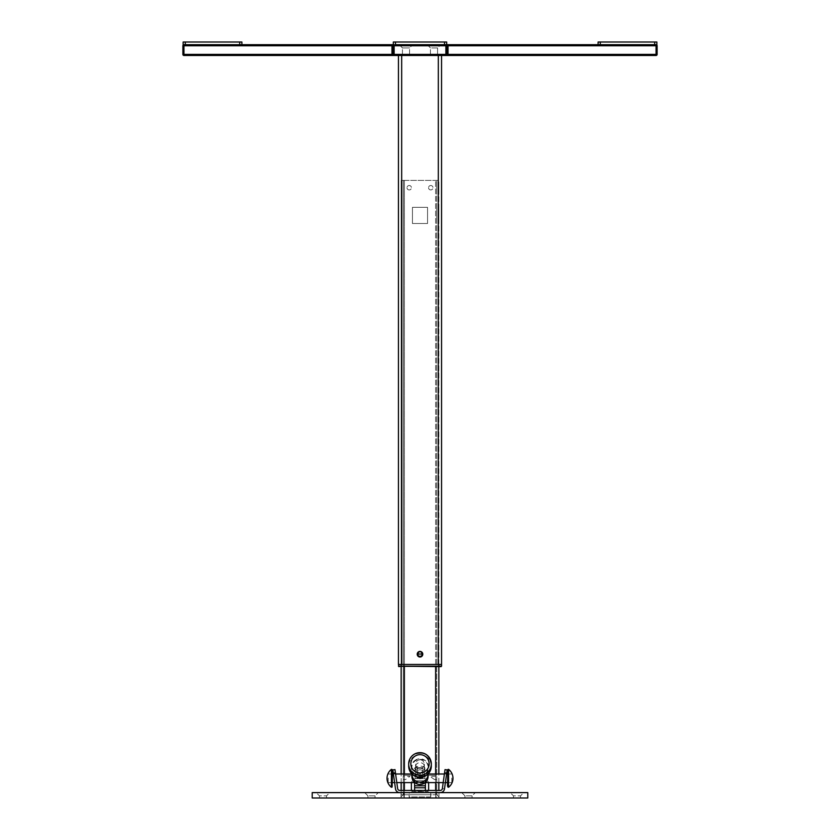 <?xml version="1.0" encoding="UTF-8"?>
<svg xmlns="http://www.w3.org/2000/svg" width="840" height="840" viewBox="0 0 840 840"><rect width="100%" height="100%" fill="white"/><g stroke="black" fill="none" stroke-linecap="round" stroke-linejoin="round"><path stroke-width="0.63" stroke-dasharray="4.2 3.15" d="M417.197 654.213A2.804 2.804 0 0 1 420 651.409A2.804 2.804 0 0 1 422.804 654.213A2.804 2.804 0 0 0 420 651.409A2.804 2.804 0 0 0 417.197 654.213A2.804 2.804 0 0 1 420 651.409A2.804 2.804 0 0 1 422.804 654.213A2.804 2.804 0 0 1 420 657.017A2.804 2.804 0 0 1 417.197 654.213A2.804 2.804 0 0 0 420 657.017A2.804 2.804 0 0 0 422.804 654.213A2.804 2.804 0 0 1 420 657.017A2.804 2.804 0 0 1 417.197 654.213M398.444 55.471L401.678 55.471L398.444 55.471L398.444 664.45L441.556 664.45L438.322 664.45L441.556 664.45L441.556 55.471L401.678 55.471L441.556 55.471M401.678 55.471L401.678 664.45L438.322 664.45L438.322 55.471M398.874 666.614L441.556 666.183L398.444 666.183L398.444 664.45M403.505 666.614L401.142 666.614L403.505 666.614M404.911 666.614L430.784 666.614L404.911 666.614M430.784 666.614L436.495 666.614L430.784 666.614M438.858 666.614L436.495 666.614L438.858 666.614L438.858 180.39L435.624 180.39L438.858 180.39L438.858 790.45M401.142 790.45L401.142 794.766L404.376 794.766L401.142 794.766L401.142 180.39L401.142 666.614L398.444 666.183M422.257 654.045L417.743 654.045L418.562 652.239L420 651.525L421.439 652.239L422.257 654.045M422.257 654.171L422.583 654.182A2.583 2.583 0 0 1 420 656.691A2.583 2.583 0 0 1 417.417 654.182L417.743 654.171A2.268 2.268 0 0 0 420 656.376A2.268 2.268 0 0 0 422.257 654.171M422.562 778.46L415.149 778.46L422.562 778.46M422.562 767.707L415.149 767.707L422.562 767.707M403.294 223.514L403.294 207.344L403.294 223.514M403.294 187.73C403.294 190.565 403.294 190.565 403.294 187.73C403.294 184.884 403.294 184.884 403.294 187.73C403.294 190.565 403.294 190.565 403.294 187.73C403.294 184.884 403.294 184.884 403.294 187.73M403.294 794.766L403.294 180.39L403.294 794.766L404.376 794.766L404.376 180.39L435.624 180.39L401.142 180.39L404.376 180.39L404.376 794.766L435.624 794.766L435.624 180.39L435.624 794.766L438.858 794.766L403.294 794.766M427.55 223.514L427.55 207.344L412.451 207.344L412.451 223.514L427.55 223.514L427.55 207.344L412.451 207.344L412.451 223.514L427.55 223.514L412.451 223.514L412.451 207.344L427.55 207.344L427.55 223.514L427.55 207.344L412.451 207.344L412.451 223.514L427.55 223.514M407.012 187.73A2.205 2.205 0 0 0 409.217 189.934A2.205 2.205 0 0 0 411.432 187.73A2.205 2.205 0 0 0 409.217 185.514A2.205 2.205 0 0 0 407.012 187.73A2.205 2.205 0 0 1 409.217 185.514A2.205 2.205 0 0 1 411.432 187.73A2.205 2.205 0 0 1 409.217 189.934A2.205 2.205 0 0 1 407.012 187.73A2.205 2.205 0 0 1 409.217 185.514A2.205 2.205 0 0 1 411.432 187.73A2.205 2.205 0 0 1 409.217 189.934A2.205 2.205 0 0 1 407.012 187.73A2.205 2.205 0 0 1 409.217 185.514A2.205 2.205 0 0 1 411.432 187.73A2.205 2.205 0 0 1 409.217 189.934A2.205 2.205 0 0 1 407.012 187.73M428.568 187.73A2.205 2.205 0 0 0 430.784 189.934A2.205 2.205 0 0 0 432.989 187.73A2.205 2.205 0 0 0 430.784 185.514A2.205 2.205 0 0 0 428.568 187.73A2.205 2.205 0 0 1 430.784 185.514A2.205 2.205 0 0 1 432.989 187.73A2.205 2.205 0 0 1 430.784 189.934A2.205 2.205 0 0 1 428.568 187.73A2.205 2.205 0 0 1 430.784 185.514A2.205 2.205 0 0 1 432.989 187.73A2.205 2.205 0 0 1 430.784 189.934A2.205 2.205 0 0 1 428.568 187.73A2.205 2.205 0 0 1 430.784 185.514A2.205 2.205 0 0 1 432.989 187.73A2.205 2.205 0 0 1 430.784 189.934A2.205 2.205 0 0 1 428.568 187.73M438.858 207.344L438.858 223.514L438.858 207.344M438.858 187.73C438.858 190.565 438.858 190.565 438.858 187.73C438.858 184.884 438.858 184.884 438.858 187.73C438.858 190.565 438.858 190.565 438.858 187.73C438.858 184.884 438.858 184.884 438.858 187.73M438.858 782.618L438.858 773.997M401.142 207.344L401.142 223.514L401.142 207.344M401.142 187.73C401.142 190.565 401.142 190.565 401.142 187.73C401.142 184.884 401.142 184.884 401.142 187.73C401.142 190.565 401.142 190.565 401.142 187.73C401.142 184.884 401.142 184.884 401.142 187.73M401.142 782.618L401.142 773.997M411.38 782.912L411.38 789.38M426.468 791.532A2.152 2.152 0 0 0 428.337 790.45A2.152 2.152 0 0 1 426.468 791.532L413.532 791.532L426.468 791.532M428.62 789.38L428.62 782.912M428.6 782.618A2.152 2.152 0 0 0 426.468 780.759L413.532 780.759A2.152 2.152 0 0 0 411.401 782.618A2.152 2.152 0 0 1 413.532 780.759L426.468 780.759A2.152 2.152 0 0 1 428.6 782.618M411.663 790.45A2.152 2.152 0 0 0 413.532 791.532A2.152 2.152 0 0 1 411.663 790.45M436.706 794.766L435.624 794.766L436.706 794.766L436.706 180.39L436.706 794.766M436.706 207.344L436.706 223.514L436.706 207.344M436.706 187.73C436.706 190.565 436.706 190.565 436.706 187.73C436.706 184.884 436.706 184.884 436.706 187.73C436.706 190.565 436.706 190.565 436.706 187.73C436.706 184.884 436.706 184.884 436.706 187.73M420 775.257C430.594 775.257 430.594 775.257 420 775.257C409.406 775.257 409.406 775.257 420 775.257M403.452 775.257L436.548 775.257L403.452 775.257M464.951 795.848L461.717 792.614L475.293 792.614L461.717 792.614L475.293 792.614L461.717 792.614L464.951 795.848L472.059 795.848L475.293 792.614L472.059 795.848L464.951 795.848L472.059 795.848L464.951 795.848L464.951 798L464.951 795.848M472.059 798L472.059 795.848L472.059 798L464.951 798L472.059 798M367.941 795.848L364.707 792.614L378.284 792.614L364.707 792.614L378.284 792.614L364.707 792.614L367.941 795.848L375.05 795.848L378.284 792.614L375.05 795.848L367.941 795.848L375.05 795.848L367.941 795.848L367.941 798L367.941 795.848M375.05 798L375.05 795.848L375.05 798L367.941 798L375.05 798M326.55 798L319.442 798L326.55 798L326.55 795.848L319.442 795.848L316.207 792.614L329.784 792.614L316.207 792.614M319.442 798L319.442 795.848L326.55 795.848L329.784 792.614M520.558 798L513.45 798L520.558 798L520.558 795.848L513.45 795.848L510.216 792.614L523.793 792.614L510.216 792.614M513.45 798L513.45 795.848L520.558 795.848L523.793 792.614M409.217 792.614L403.83 792.614L409.217 792.614L409.217 798L403.83 798L409.217 798M403.83 792.614L403.83 798M436.17 792.614L430.784 792.614L436.17 792.614L436.17 798L430.784 798L436.17 798M430.784 792.614L430.784 798M438.974 798L404.261 798L438.974 798L438.974 792.614L435.74 792.614L438.974 792.614L438.974 798M312.218 792.614L527.783 792.614M401.026 792.614L435.74 792.614L401.026 792.614L401.026 798L404.261 798L401.026 798L401.026 792.614M312.218 798L527.783 798M409.112 796.919L409.112 794.766L430.668 794.766L409.112 794.766L409.112 796.919L430.668 796.919L430.668 794.766L430.668 796.919L409.112 796.919M438.974 796.919L436.81 794.766L438.974 796.919M401.026 796.919L403.19 794.766L401.026 796.919M403.294 779.573L403.294 776.339L410.036 776.339L405.457 779.573L403.294 779.573M434.543 779.573L429.965 776.339L436.706 776.339L436.706 779.573L434.543 779.573M430.458 47.932L427.224 44.699L440.8 44.699L427.224 44.699L440.8 44.699L427.224 44.699L430.458 47.932L437.567 47.932L440.8 44.699L437.567 47.932L430.458 47.932L437.567 47.932L430.458 47.932L430.458 55.471L430.458 47.932M437.567 55.471L437.567 47.932L437.567 55.471L430.458 55.471L437.567 55.471M402.433 55.471L402.433 47.932L399.2 44.699L412.776 44.699L399.2 44.699L412.776 44.699L399.2 44.699L402.433 47.932L409.542 47.932L402.433 47.932L409.542 47.932L412.776 44.699L409.542 47.932L402.433 47.932L402.433 55.471L409.542 55.471L409.542 47.932L409.542 55.471L402.433 55.471M391.976 44.699L391.976 54.39L182.879 54.39L182.879 45.77A1.082 1.082 0 0 1 183.95 44.699L448.024 44.699L448.024 45.77L656.05 45.77L656.05 55.471L445.872 55.471L445.872 54.39L446.943 54.39L446.943 45.77L448.024 45.77L448.024 55.471M446.681 44.699L446.681 42L444.518 42L446.681 42L446.681 44.699L444.518 44.699L445.872 44.699A1.082 1.082 0 0 1 446.943 45.77A1.082 1.082 0 0 0 445.872 44.699A1.082 1.082 0 0 1 446.943 45.77L446.943 54.39A1.082 1.082 0 0 1 445.872 55.471L183.95 55.471L183.95 45.77L393.057 45.77L393.057 54.39A1.082 1.082 0 0 0 394.128 55.471L394.128 45.77L445.872 45.77L445.872 54.39L393.057 54.39L393.057 45.77A1.082 1.082 0 0 1 394.128 44.699A1.082 1.082 0 0 0 393.057 45.77L393.057 54.39L391.976 54.39L391.976 55.471M657.122 54.39L446.943 54.39A1.082 1.082 0 0 1 445.872 55.471A1.082 1.082 0 0 0 446.943 54.39L446.943 45.77A1.082 1.082 0 0 0 445.872 44.699L394.128 44.699A1.082 1.082 0 0 0 393.057 45.77L394.128 45.77L394.128 44.699L395.483 44.699L395.483 42L444.518 42L393.32 42L393.32 44.699L393.32 42L444.518 42L444.518 44.699L444.518 42L444.518 44.699L393.32 44.699M598.111 44.699L448.024 44.699M183.95 44.699L183.95 45.77L182.879 45.77A1.082 1.082 0 0 1 183.95 44.699L241.889 44.699L241.889 42L239.726 42L239.726 44.699L185.304 44.699L185.304 42L239.726 42M600.275 42L654.696 42L654.696 44.699L600.275 44.699L600.275 42L598.111 42M444.465 773.567L443.184 782.754L444.465 773.567L446.607 773.871L445.316 783.048L446.607 773.871M443.184 782.754L445.316 783.048M396.816 782.754L395.535 773.567L396.816 782.754L394.685 783.048L393.393 773.871L394.685 783.048M395.535 773.567L393.393 773.871M395.43 772.821L393.288 773.125L392.837 769.923L394.979 769.619L395.43 772.821L397.645 788.602L395.504 788.897A4.316 4.316 0 0 0 399.777 792.614L440.223 792.614L428.085 792.614L428.085 790.45L428.085 792.614M411.915 792.614L411.915 790.45L411.915 792.614L399.777 792.614M444.57 772.821L446.712 773.125L447.163 769.923L445.022 769.619L442.355 788.602A2.152 2.152 0 0 1 440.223 790.45L399.777 790.45A2.152 2.152 0 0 1 397.645 788.602M393.288 773.125L395.504 788.897M442.355 788.602L444.497 788.897A4.316 4.316 0 0 1 440.223 792.614M446.712 773.125L444.497 788.897M433.471 790.45C437.976 790.45 437.976 790.45 433.471 790.45C428.978 790.45 428.978 790.45 433.471 790.45M406.529 790.45C411.022 790.45 411.022 790.45 406.529 790.45C402.024 790.45 402.024 790.45 406.529 790.45M451.794 778.008L451.794 782.618L451.794 778.008M388.206 778.008L388.206 782.618L388.206 778.008M425.387 787.763L425.387 791.144L414.614 791.144L414.614 790.45M425.387 791.144L425.387 790.45M425.387 782.387L414.614 782.387M414.614 791.144L414.614 787.763M425.334 778.606L414.666 778.606M424.442 783.132L415.558 783.132M422.699 774.008L422.699 768.232L422.699 774.617L422.699 774.008L417.302 774.008L417.302 768.232L417.302 774.008M422.699 768.232L417.302 768.232M425.334 782.534L425.334 781.442M414.666 782.534L414.666 781.442M428.085 776.391A8.085 8.064 0 0 0 420 768.327A8.085 8.064 0 0 0 411.915 776.391M428.085 773.955A8.085 8.064 0 0 0 420 766.08A8.085 8.064 0 0 0 411.915 773.955M423.413 776.822A4.337 4.326 0 0 0 420 769.818A4.337 4.326 0 0 0 416.588 776.822M391.43 769.346L391.43 787.269M392.511 770.5L392.511 786.125M448.57 787.269L448.57 769.346M447.489 786.125L447.489 770.5M422.195 771.803A4.851 4.841 0 0 0 424.326 765.293A4.851 4.841 0 0 0 417.806 763.172A4.851 4.841 0 0 0 415.674 769.682A4.851 4.841 0 0 0 422.195 771.803M420.882 759.927A4.316 4.305 180 0 1 424.316 764.138A4.316 4.305 180 0 1 419.118 768.348A4.316 4.305 180 0 1 415.685 764.138A4.316 4.305 180 0 1 420.882 759.927M416.682 776.843A4.316 4.305 180 0 1 420.882 769.892A4.316 4.305 180 0 1 423.318 776.843M401.142 666.183L401.142 664.45M438.858 666.183L438.858 664.45M435.624 790.45L435.624 666.614M404.376 790.45L404.376 666.614M404.376 782.618L404.376 773.997M435.624 782.618L435.624 773.997M435.74 798L435.74 792.614L435.74 798M404.261 798L404.261 792.614L404.261 798M394.128 44.699A1.082 1.082 0 0 0 393.057 45.77A1.082 1.082 0 0 1 394.128 44.699M445.872 44.699L445.872 45.77L446.943 45.77M656.05 44.699L656.05 45.77L657.122 45.77M395.483 42L395.483 44.699L395.483 42M392.081 769.514L392.081 787.101M447.919 787.101L447.919 769.514M431.319 766.049A11.319 11.287 0 0 0 414.876 755.979A11.319 11.287 0 0 0 408.681 766.049M416.042 776.622A11.298 11.267 180 0 1 414.887 756.021A11.298 11.267 180 0 1 430.08 760.966A11.298 11.267 180 0 1 423.959 776.622M416.073 759.727A8.684 8.662 0 0 0 412.251 771.372A8.684 8.662 0 0 0 423.927 775.183A8.684 8.662 0 0 0 427.749 763.529A8.684 8.662 0 0 0 416.073 759.727M423.685 774.732A8.148 8.127 180 0 1 412.734 771.162A8.148 8.127 180 0 1 416.315 760.231A8.148 8.127 180 0 1 427.266 763.812A8.148 8.127 180 0 1 423.685 774.732M424.851 767.707L424.851 778.46M415.149 767.707L415.149 778.46M451.794 782.618L447.489 782.618M445.379 782.618L443.195 782.618M425.387 782.618L414.614 782.618M396.806 782.618L394.622 782.618M392.511 782.618L388.206 782.618M451.794 773.997L447.489 773.997M446.586 773.997L444.413 773.997M428.085 773.997L411.915 773.997M395.588 773.997L393.414 773.997M392.511 773.997L388.206 773.997M424.316 764.138L424.316 774.102M415.685 764.138L415.685 774.102"/><path stroke-width="1.26" d="M417.197 654.213A2.804 2.804 0 0 1 420 651.409A2.804 2.804 0 0 1 422.804 654.213A2.804 2.804 0 0 1 420 657.017A2.804 2.804 0 0 1 417.197 654.213M438.858 664.45L438.858 666.183L441.126 666.614L398.444 666.183L441.556 666.183L441.556 664.45L398.444 664.45L398.444 55.471M438.322 55.471L438.322 664.45L401.678 664.45L401.678 55.471M438.858 773.997L438.858 666.614L441.556 666.183L441.556 55.471M401.142 664.45L401.142 666.183L398.874 666.614L398.444 664.45M417.743 654.171L417.417 654.182A2.583 2.583 0 0 0 420 656.691A2.583 2.583 0 0 0 422.583 654.182L422.257 654.171A2.268 2.268 0 0 1 420 656.376A2.268 2.268 0 0 1 417.743 654.171M417.743 654.045L422.257 654.045L421.439 652.239L420 651.525L418.562 652.239L417.743 654.045M438.858 790.45L438.858 782.618M401.142 790.45L401.142 782.618M401.142 773.997L401.142 666.183M411.38 782.912A2.152 2.152 0 0 1 411.401 782.618A2.152 2.152 0 0 0 411.38 782.912L411.38 789.38A2.152 2.152 0 0 0 411.663 790.45A2.152 2.152 0 0 1 411.38 789.38M428.62 789.38A2.152 2.152 0 0 1 428.337 790.45A2.152 2.152 0 0 0 428.62 789.38L428.62 782.912A2.152 2.152 0 0 0 428.6 782.618A2.152 2.152 0 0 1 428.62 782.912M527.783 798L312.218 798L312.218 792.614L527.783 792.614L527.783 798M598.111 42L598.111 44.699L598.111 42L656.859 42L654.696 42L654.696 44.699L656.05 44.699A1.082 1.082 0 0 1 657.122 45.77A1.082 1.082 0 0 0 656.05 44.699L656.859 44.699L656.859 42L656.859 44.699L448.024 44.699L448.024 54.39L446.943 54.39A1.082 1.082 0 0 1 445.872 55.471L656.05 55.471A1.082 1.082 0 0 0 657.122 54.39A1.082 1.082 0 0 1 656.05 55.471L656.05 45.77L446.943 45.77L446.943 54.39A1.082 1.082 0 0 1 445.872 55.471L394.128 55.471A1.082 1.082 0 0 1 393.057 54.39A1.082 1.082 0 0 0 394.128 55.471A1.082 1.082 0 0 1 393.057 54.39L393.057 45.77A1.082 1.082 0 0 1 394.128 44.699L183.141 44.699L183.141 42L185.304 42L185.304 44.699L183.95 44.699A1.082 1.082 0 0 0 182.879 45.77L182.879 54.39A1.082 1.082 0 0 0 183.95 55.471A1.082 1.082 0 0 1 182.879 54.39L391.976 54.39L391.976 44.699M444.518 44.699L446.681 44.699L446.681 42L395.483 42L395.483 44.699L444.518 44.699L444.518 42L446.681 42L446.681 44.699L444.518 44.699M657.122 54.39L657.122 45.77L657.122 54.39L448.024 54.39L448.024 55.471M448.024 44.699L446.681 44.699M445.872 44.699A1.082 1.082 0 0 1 446.943 45.77A1.082 1.082 0 0 0 445.872 44.699L445.872 45.77L394.128 45.77L394.128 44.699L393.32 44.699L393.32 42L393.32 44.699M391.976 55.471L391.976 54.39L394.128 54.39L394.128 45.77L183.95 45.77L183.95 55.471L394.128 55.471L394.128 54.39L445.872 54.39L445.872 55.471A1.082 1.082 0 0 0 446.943 54.39L445.872 54.39L445.872 45.77L446.943 45.77M395.483 42L393.32 42L395.483 42M239.726 42L241.889 42L241.889 44.699L239.726 44.699L239.726 42L183.141 42L183.141 44.699L183.95 44.699A1.082 1.082 0 0 0 182.879 45.77L183.95 45.77L183.95 44.699M600.275 42L600.275 44.699L598.111 44.699M399.777 792.614A4.316 4.316 0 0 1 395.504 788.897L392.837 769.923L394.979 769.619L397.645 788.602A2.152 2.152 0 0 0 399.777 790.45L440.223 790.45A2.152 2.152 0 0 0 442.355 788.602L445.022 769.619L447.163 769.923L446.712 773.125L444.57 772.821M440.223 792.614A4.316 4.316 0 0 0 444.497 788.897L446.712 773.125M425.387 785.768L425.387 782.408L425.387 787.763L414.614 787.763L414.614 782.408L414.614 785.768L425.387 785.768L425.387 790.45M414.614 790.45L414.614 785.768M425.334 782.764L424.442 783.132M414.666 782.764L415.558 783.132M425.334 781.442L425.334 782.534M414.666 781.442L414.666 782.534M411.915 774.144A8.085 8.064 0 0 0 420 782.208A8.085 8.064 0 0 0 428.085 774.144L428.085 776.391A8.085 8.064 0 0 1 420 784.466A8.085 8.064 0 0 1 411.915 776.391L411.915 774.144A8.085 8.064 0 0 1 411.915 773.955M416.588 776.822A4.337 4.326 0 0 0 423.413 776.822M391.43 786.366L391.43 769.346A11.319 11.319 0 0 0 391.43 787.269L391.43 786.366M392.081 769.514L392.081 787.101L392.511 770.5L391.43 769.346M448.57 780.528L448.57 787.269A11.319 11.319 0 0 0 448.57 769.346L448.57 780.528M447.919 787.101L447.919 769.514L447.489 786.125L448.57 787.269M423.318 776.843A4.316 4.305 180 0 1 416.682 776.843M404.376 790.45L404.376 782.618M404.376 773.997L404.376 666.614M435.624 790.45L435.624 782.618M435.624 773.997L435.624 666.614M657.122 45.77A1.082 1.082 0 0 0 656.05 44.699A1.082 1.082 0 0 1 657.122 45.77L656.05 45.77L656.05 44.699M393.057 45.77A1.082 1.082 0 0 1 394.128 44.699M393.288 773.125L395.43 772.821M414.887 753.879A11.319 11.287 180 0 1 431.319 763.949A11.319 11.287 180 0 1 425.124 774.018A11.319 11.287 180 0 1 408.681 763.949A11.319 11.287 180 0 1 414.876 753.889C410.918 756.074 408.86 759.433 408.681 763.949L408.681 766.049A11.319 11.287 0 0 0 425.124 776.118A11.319 11.287 0 0 0 431.319 766.049C431.141 770.564 429.082 773.924 425.124 776.118C415.926 778.806 410.445 775.446 408.681 766.049M415.853 755.654A9.167 9.135 0 0 0 411.831 767.939A9.167 9.135 0 0 0 424.147 771.95A9.167 9.135 0 0 0 428.169 759.665A9.167 9.135 0 0 0 415.853 755.654M423.959 776.622A11.298 11.267 180 0 1 416.042 776.622M447.489 782.618L445.379 782.618M443.195 782.618L425.387 782.618M414.614 782.618L396.806 782.618M394.622 782.618L392.511 782.618M447.489 773.997L446.586 773.997M444.413 773.997L428.085 773.997M411.915 773.997L395.588 773.997M393.414 773.997L392.511 773.997M392.081 787.101L391.43 787.269M447.919 769.514L448.57 769.346M431.319 766.049L431.319 763.949C429.555 754.551 424.074 751.202 414.876 753.879"/></g></svg>
